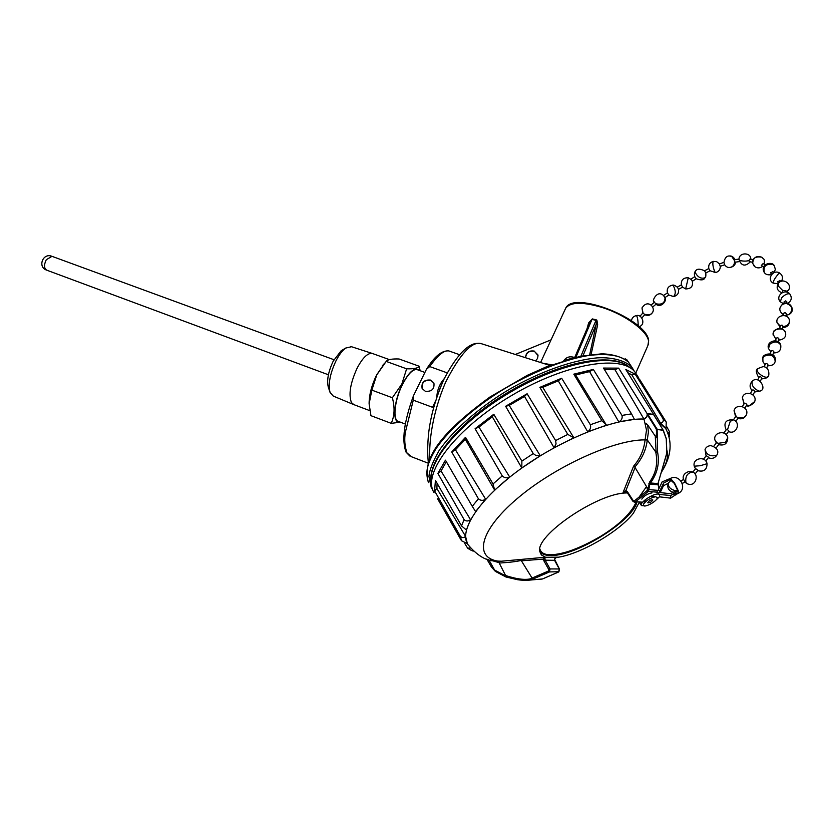 <?xml version="1.0" encoding="UTF-8"?>
<svg xmlns="http://www.w3.org/2000/svg" width="834" height="834" viewBox="0 0 834 834"><rect width="100%" height="100%" fill="white"/><g stroke="black" fill="none" stroke-linecap="round" stroke-linejoin="round"><path stroke-width="1.25" d="M329.941 392.074L328.304 387.174C326.626 380.377 328.273 371.683 333.256 361.08L341.137 350.78L342.524 349.946M353.23 404.386L333.287 396.087L330.045 392.387C328.012 384.14 330.024 373.538 336.102 360.601C339.177 354.69 342.367 350.509 345.672 348.07L351.521 346.736M353.929 404.678L351.479 402.603C348.383 394.711 350.28 383.202 357.161 368.086C362.571 357.922 367.533 353.011 372.027 353.366L372.881 353.658M417.563 369.785L416.885 369.545C412.653 369.17 407.826 374.205 402.405 384.672C394.451 400.33 392.439 420.68 398.569 421.493L405.345 424.047M384.714 363.103L376.572 375.039C371.703 385.214 369.212 394.628 369.108 403.27L369.118 403.979M400.435 422.202L391.198 423.338L370.942 415.676L369.118 403.864L371.849 390.135L376.77 374.893L386.184 361.414C387.601 359.527 391.897 358.724 399.069 358.995L419.2 366.251L420.127 370.713M418.887 370.275C414.696 366.877 409.16 371.61 402.301 384.474C393.419 401.905 392.147 424.11 399.893 421.994M391.198 423.338C394.576 416.062 394.962 407.534 392.366 397.755L401.832 384.078L406.638 368.816C413.883 369.024 418.063 368.169 419.2 366.251M386.184 361.414L406.638 368.816M371.849 390.135L392.366 397.755M627.741 372.631L631.922 374.946L660.591 423.234L665.386 427.884M437.589 498.763L461.473 540.734L460.316 536.22L434.577 490.861L435.431 480.374L461.556 525.92L464.079 519.582L437.881 473.41L445.45 460.17L472.273 506.353L478.414 498.774L451.726 451.955L465.528 437.297L493.03 483.928L502.266 475.912L475.088 428.718L493.78 414.258L521.875 461.108L533.239 453.581L505.623 406.294L527.119 393.763L555.632 440.56L567.798 434.42L539.869 387.372L561.647 378.24L590.357 424.735L601.877 420.69L573.802 374.164L593.318 369.431L621.966 415.405L631.557 413.873L603.514 368.075L618.651 368.138L646.996 413.424L653.668 414.467L625.823 369.535L635.164 374.143L663.03 418.678L666.241 422.035L666.043 428.322M646.996 413.424C647.684 415.999 646.663 417.876 643.942 419.054L646.819 416.771L647.309 413.727L653.637 414.686L654.273 415.697M653.668 414.467L654.179 415.447M621.966 415.405C622.654 418.126 621.611 420.294 618.838 421.921L634.434 419.366L631.557 413.873M590.357 424.735C591.118 427.561 590.243 429.917 587.73 431.803L606.474 425.194L575.648 374.998L589.575 371.62L618.838 421.921M601.877 420.69L606.474 425.194M555.632 440.56L556.059 443.98L554.078 447.775L573.855 437.777L542.746 387.341L558.28 380.825L587.73 431.803M567.798 434.42L573.855 437.777M521.875 461.108L521.813 468.01L540.296 455.781L509.209 405.407L524.544 396.463L554.078 447.775M533.239 453.581L536.033 455.614L540.296 455.781M493.03 483.928L494.666 490.131L509.73 477.111L478.956 427.081L492.3 416.771L521.813 468.01M502.266 475.912C504.393 477.945 506.874 478.341 509.73 477.111M472.273 506.353L475.609 511.555L485.649 499.243L455.437 449.797L465.299 439.33L494.666 490.131M478.414 498.774C480.478 500.681 482.896 500.838 485.649 499.243M461.556 525.92L466.362 529.986L470.522 519.676L441.04 470.981L446.346 461.702M464.079 519.582C466.008 521.406 468.155 521.448 470.522 519.676M461.473 540.734L467.374 543.653L465.549 536.314L436.88 488.443L437.099 483.272M460.316 536.22C462.067 538.013 463.808 538.045 465.549 536.314M464.601 543.205L467.655 548.188L470.345 548.042M663.155 430.136L666.262 438.84L662.926 429.687L653.637 414.686M539.879 548.97C540.995 552.827 544.487 554.756 550.377 554.756C563.263 554.527 580.193 548.282 601.168 536.012C619.485 524.576 631.13 513.306 636.092 502.214M434.066 492.727L433.743 492.143C422.171 472.941 456.532 427.967 511.586 395.535C566.495 362.884 623.874 353.824 635.706 373.132L636.363 374.185M666.72 426.695L669.441 431.647L668.149 433.503M639.219 502.433L633.381 513.202C619.568 531.206 581.652 553.484 558.634 557.175L545.572 557.279L541.36 554.923L539.827 551.649C534.698 536.106 596.936 493.363 626.011 492.957L627.418 492.904M666.262 438.84L666.762 453.196L657.995 483.616L650.437 482.959L649.54 482.104L648.091 488.703L647.455 488.151L647.486 488.933L646.246 486.983L639.167 497.012L634.497 500.807L635.591 501.714L634.226 502.089L632.808 501.161L633.173 500.556L627.387 491.685L627.043 492.321M634.226 502.089L632.808 501.161L627.022 492.289L626.188 491.643L623.144 492.341L633.569 466.206C639.772 459.002 643.525 450.871 644.818 441.822L646.496 430.136L644.004 419.064C615.377 417.792 561.626 439.174 520.51 468.969C479.258 498.732 458.283 530.747 467.957 544.623C477.027 555.402 485.951 560.855 494.729 560.959M641.805 499.107C644.265 495.677 647.674 493.603 652.042 492.884M666.241 422.035L639.407 379.063M663.03 418.678C663.781 421.066 662.967 422.588 660.591 423.234M635.164 374.143L631.922 374.946M618.651 368.138L614.95 369.691L643.942 419.054M604.473 369.639L614.95 369.691M593.318 369.431L589.575 371.62M573.802 374.164L575.648 374.998M561.647 378.24L558.28 380.825M539.869 387.372L542.746 387.341M527.119 393.763L524.544 396.463M505.623 406.294L509.209 405.407M493.78 414.258L492.3 416.771M475.088 428.718L478.956 427.081M465.528 437.297L465.299 439.33M451.726 451.955L455.437 449.797M437.881 473.41L441.04 470.981M434.577 490.861L436.88 488.443M494.791 560.98L501.328 561.219L544.842 557.279L545.144 560.198L543.862 560.782L543.455 558.863L544.842 557.279L547.01 557.592M627.387 491.685L625.886 490.569L623.144 492.341L626.011 492.957M498.638 561.313L499.399 563.054C509.251 562.45 516.507 561.574 521.167 560.427L532.071 578.056L548.491 571.019L548.772 569.518L550.065 568.934L559.291 568.965L558.707 571.926L542.517 578.942L528.297 580.235M499.399 563.054L499.222 561.303C473.545 558.373 479.123 531.07 516.726 499.013C553.995 466.946 614.283 439.414 644.984 439.893L647.247 440.029L648.383 432.273L647.653 424.84L646.121 423.37L645.735 424.923M490.038 560L499.128 562.679M486.868 559.061L491.362 566.828L495.198 571.092L488.745 559.645M647.434 414.884L656.285 428.989L656.525 432.075L656.149 437.475L647.653 424.84M644.995 439.382L646.965 439.622M494.729 570.122L505.884 576.096L505.977 576.992L517.872 579.776C524.711 580.652 529.778 580.391 533.093 579.005L549.481 571.926L558.957 571.728M505.988 576.992L517.945 579.786M495.573 571.488L505.915 576.961L495.573 571.488M648.831 483.741L649.801 484.054L650.437 482.959C657.348 473.556 659.736 463.266 657.588 452.101L657.14 429.468L663.218 430.323M647.434 413.716L656.9 428.832L657.14 429.468L656.389 429.302M633.569 466.206L634.882 466.977C642.076 458.731 646.194 449.745 647.247 440.029M647.455 488.151L634.799 467.061M520.166 559.468L521.208 560.417M505.884 576.096L499.232 563.065M657.588 452.101L655.712 451.945L647.257 439.883M656.89 437.621L656.149 437.475M539.389 579.474L542.548 578.942L558.822 571.905M548.491 571.019L549.481 571.926L550.065 568.934L545.144 560.198L554.579 560.302L554.391 559.103L556.247 557.55M533.093 579.005L532.071 578.056M505.79 575.585C517.841 579.474 526.64 580.37 532.186 578.285M649.54 482.104C656.035 473.285 658.089 463.224 655.712 451.945M648.091 488.703L648.956 488.901L649.801 484.054L658.099 484.773L658.224 483.334L658.881 488.755M658.151 483.022L666.856 453.331L666.345 438.799L663.291 430.261L656.285 428.989M658.047 484.544L658.975 488.557M635.143 467.415L625.886 490.569L626.188 491.643M627.012 492.154L626.261 491.664M544.852 558.989L521.396 560.802M554.725 560.573L559.416 569.257M648.956 488.901L648.988 489.631L659.11 490.455M657.557 492.185L648.206 491.476L647.111 490.559L647.486 488.933L648.956 488.922M642.639 502.193L635.591 501.714L648.206 491.476L648.988 489.631L647.507 489.641M629.274 367.294C613.459 352.407 560.281 362.634 510.147 392.334C459.899 421.879 426.018 462.86 431.543 483.574M657.234 497.544C658.109 500.723 643.692 508.636 643.379 505.143L643.671 503.944C646.673 500.16 650.624 497.752 655.555 496.73L657.234 497.544M647.789 502.725C649.029 500.744 650.697 499.785 652.772 499.837L652.824 499.962C651.573 501.943 649.905 502.902 647.83 502.839L647.789 502.725M537.888 354.815L534.354 351.354C528.964 350.593 526.066 352.73 525.649 357.765M535.491 360.893L537.503 358.537L538.034 355.659L534.281 351.083C528.725 350.343 525.827 352.573 525.608 357.755M589.502 322.779L588.648 322.883L592.296 318.911L596.185 319.829L596.894 320.162L597.665 324.791L591.097 354.502M624.603 359.058L626.845 359.756L630.316 364.875M433.92 383.098L430.803 380.367C424.329 379.804 421.462 382.545 422.202 388.581L425.267 391.24C431.71 391.813 434.597 389.092 433.92 383.077L430.678 380.096C424.193 379.543 421.326 382.285 422.077 388.321M483.814 344.473L481.26 343.671C472.138 340.856 460.274 353.668 445.658 382.128C432.763 412.111 428.759 441.426 429.844 458.669M572.645 358.099L565.64 360.059M563.774 360.632C566.192 357.286 569.445 356.149 573.552 357.202L574.668 357.588L589.669 322.497M515.318 354.481L551.076 339.834M551.722 364.771L543.174 363.332M572.082 358.245L566.161 359.902M588.648 322.883L587.105 328.429M592.296 318.911L589.951 321.736M626.928 360.841L625.531 358.891M627.116 361.007L627.356 361.278C619.87 355.138 606.85 353.22 588.283 355.534C563.127 359.735 530.643 372.881 502.047 390.218C474.796 407.034 448.89 429.698 436.005 448.661C426.872 464.257 425.038 472.023 428.551 482.605M432.679 489.787L431.251 487.567L428.957 476.464C429.385 470.376 432.731 461.817 438.997 450.767C452.487 430.667 480.228 406.533 509.522 389.249C538.701 372.423 571.394 360.225 597.373 357.859C614.449 356.869 628.294 361.946 632.537 368.284L633.996 370.744M626.845 359.756C628.138 361.737 628.304 362.248 627.356 361.278M597.665 324.791L596.279 324.061L589.69 354.69M596.185 319.829L596.279 324.061L582.976 355.774M450.235 351.416L448.973 350.968C444.293 349.884 437.871 355.086 429.698 366.574L426.455 369.285L413.466 395.764L413.289 400.174L405.387 432.127C404.188 439.414 404.719 446.357 406.982 452.956L411.61 456.792L428.113 463.151M429.698 366.564L447.118 372.829M435.713 400.674L432.523 407.294L413.289 400.174M441.718 384.255L439.247 390.437M630.202 367.857C613.907 351.625 561.835 360.726 509.647 391.396C458.617 421.285 425.027 463.318 431.595 484.491M432.189 488.192L431.251 487.567M406.982 452.956L406.043 452.091C401.581 440.446 404.042 421.712 413.414 395.889M636.978 502.204L634.549 502.11M667.492 293.005L668.889 295.007L673.528 296.55C675.853 294.246 675.811 290.659 673.392 285.801L672.287 285.207C673.424 284.707 675.165 285.437 677.531 287.407L678.459 289.21M695.035 473.993L698.058 470.282L695.702 468.677M705.741 460.983L708.681 457.293L706.304 455.729M718.918 444.334L718.397 443.302L716.562 442.698M726.195 434.702L728.853 431.032L727.529 429.614L726.414 429.593M735.807 421.441L738.298 417.834L735.817 416.468M752.935 394.868L754.937 391.469L753.759 390.062L752.466 390.02L750.433 393.46M760.399 381.107L761.817 378.094L760.629 376.697L759.242 376.864L757.793 379.929M786.91 303.222L786.785 301.762L785.607 300.876L784.023 301.96L784.148 303.44M785.242 290.659L782.646 290.441L782.751 292.359M779.999 280.672L777.549 281.694L778.549 283.101M763.246 263.742L761.306 265.337L763.663 267.016M753.05 259.718L749.891 259.124L748.901 260.688L749.422 261.657L752.518 262.251M723.87 262.387L724.59 264.68M738.997 259.061L734.785 259.687L734.566 261.188L735.192 262.199L739.362 261.595M708.827 268.611L710.047 270.748L715.593 272.572M708.827 268.517L704.584 270.769L705.783 273.01M681.388 285.019L682.629 287.115L678.501 289.325M654.429 302.325L656.118 304.118L652.668 307.037M642.931 313.042L644.87 314.595M682.285 483.449L685.152 481.896L683.651 479.56M682.16 483.428L680.732 480.989M744.835 408.066L746.889 404.813L745.742 403.322L744.449 403.281L742.364 406.575M766.665 367.971L768.093 364.99L766.915 363.593L765.539 363.76L764.08 366.783M772.743 354.773L773.962 351.948L772.774 350.593L771.367 350.833L770.116 353.699M778.049 341.679L779.029 339.052L777.841 337.728L776.391 338.062L775.391 340.752M782.97 326.626L782.011 325.062L780.53 325.5L779.78 327.981M785.909 316.003L786.399 313.824L785.201 312.625L783.679 313.198L783.178 315.429M772.972 271.717L770.564 272.781L771.7 274.323M719.492 264.044L720.211 266.338L724.652 264.805M694.795 276.732L696.254 278.692L692.397 281.256M672.287 285.207C668.19 286.218 666.585 288.783 667.45 292.911L663.499 295.486L665.021 297.874C664.823 303.034 661.842 305.004 656.087 303.795M640.762 316.764L641.805 317.921M651.51 305.536L652.584 306.985M664.875 297.488L665.021 297.874C667.21 300.678 660.882 308.476 656.024 304.202M682.577 287.136L685.652 288.918L688.279 277.785L691.396 279.63L692.335 281.173M658.12 490.329L662.165 481.854L670.171 478.56M670.87 480.353L670.421 478.487L674.456 482.823L678.261 490.767L670.817 495.49L658.985 494.458L657.14 491.518M675.821 494.958L678.584 492.769L677.75 489.965L670.39 493.749L659.131 492.435L663.603 483.053L663.468 485.742L668.211 483.293M677.489 490.09L674.404 483.501L670.911 480.321M670.932 479.279L663.603 483.053M660.215 492.56L663.468 485.742M654.961 501.015L659.423 496.824L670.64 498.138L678.584 492.769L672.392 494.677M666.147 480.186L670.327 478.487M659.548 494.166L659.423 496.824M670.64 498.138L670.817 495.49M658.985 494.458C655.847 491.737 638.708 502.631 641.44 505.581L645.401 505.904M539.744 550.492L539.848 550.763C541.162 553.818 544.602 555.402 550.148 555.507C574.49 556.914 631.849 521.865 636.915 502.276M658.224 421.973L665.855 428.655M666.971 450.621L667.419 452.706C668.076 458.137 666.085 464.642 661.425 472.221M663.061 429.917L653.908 415.009M655.295 436.735L656.129 452.236M634.497 500.807L633.173 500.556M548.772 569.518L543.862 560.782M640.262 497.919L639.167 497.012L647.111 490.559M635.748 373.194L647.903 345.505L648.56 341.273C647.716 331.307 625.49 314.898 602.586 307.61C582.799 301.689 570.498 301.887 565.692 308.226L565.285 309.091M575.908 357.286L592.004 319.391L595.997 320.339L580.912 356.181M51.979 256.33L46.266 259.749C43.816 264.931 43.983 268.412 46.756 270.174L328.408 374.779M638.198 325.823C638.135 320.902 637.593 317.493 636.561 315.596L636.498 315.596M786.076 315.262L788.881 314.595C793.666 309.654 792.686 305.88 785.962 303.263L782.073 304.525M676.03 490.851C670.463 489.558 667.919 486.92 668.388 482.928L668.566 482.605M683.567 479.519C681.149 473.629 690.135 469.75 692.595 472.075C699.236 473.712 696.244 487.713 687.153 483.72L685.913 482.594C685.131 476.36 687.362 472.847 692.595 472.075L692.898 472.221M694.242 466.196L700.31 465.716L707.055 463.694C705.606 455.52 692.105 458.179 694.242 466.196L695.514 468.844M706.096 455.917L705.043 449.641C706.648 454.957 710.526 456.823 716.698 455.249L717.313 454.332C718.898 450.423 716.698 447.504 710.693 445.575C707.649 446.023 705.762 447.378 705.043 449.641L705.147 449.401M716.343 442.917L714.915 440.029L716.698 442.51M718.668 444.658C724.59 445.888 727.602 443.584 727.738 437.746L725.507 442.208L718.397 443.302M733.451 419.836L730.25 421.337L727.529 429.614M728.614 431.574L728.833 431.658C736.526 434.9 741.28 422.306 733.232 419.752C725.643 419.554 723.286 422.921 726.174 429.864M736.078 416.229L734.014 410.86C735.828 402.916 749.068 406.492 746.576 414.31C745.669 416.833 743.605 418.053 740.373 417.959L738.173 417.448M735.546 416.802L734.16 410.38M746.67 405.157L749.62 405.47L754.718 401.529C757.553 393.773 744.522 389.707 742.375 397.547L742.792 396.557M744.189 403.698L742.375 397.547L744.043 403.937M752.341 381.19L752.132 381.367C751.497 385.704 753.936 388.988 759.43 391.219L760.796 390.75C766.936 388.644 758.45 374.581 752.132 381.367C749.453 384.328 749.443 387.414 752.101 390.635M757.574 369.108L757.387 369.347C755.333 372.12 765.706 379.345 767.874 376.645L768.041 376.415C768.698 378.25 771.012 366.991 763.016 366.647C757.866 368.472 755.99 369.379 757.387 369.347C755.594 370.004 756.063 372.819 758.804 377.792M765.091 364.677L762.974 361.81L762.839 358.172C761.776 353.616 776.986 350.436 775.234 361.383C774.192 355.347 770.449 353.668 763.996 356.337L762.756 358.526M780.739 345.13C778.185 341.314 774.557 340.991 769.855 344.181L768.489 348.539C765.883 341.148 778.643 337.426 780.739 345.13C781.322 350.259 778.914 352.865 773.535 352.938M785.701 333.934L785.659 333.225C785.065 326.876 772.784 327.887 773.045 334.246L775.954 339.25M773.108 335.007L773.942 330.921C779.498 326.897 783.397 327.626 785.638 333.1M780.322 326.188L777.017 322.633L780.124 326.834M783.126 326.626C787.421 326.021 789.527 323.967 789.444 320.475C789.579 324.885 787.379 327.262 782.824 327.606M783.428 303.712L780.29 301.762L781.708 297.738C785.169 294.392 787.89 293.161 789.861 294.037L789.913 294.1M778.57 283.091L778.393 283.299C783.074 277.013 793.29 284.894 788.067 290.639L785.378 291.42M781.885 292.776C777.152 290.795 775.985 287.636 778.393 283.299L778.466 286.218L782.646 290.441M773.087 283.08C773.149 281.162 774.922 278.108 778.393 273.917L779.675 273.072C773.316 268.757 766.29 279.348 773.087 283.08L778.059 283.758M779.717 273.104L779.675 273.072C782.594 275.241 783.209 277.962 781.531 281.235M774.4 265.921L772.93 264.534C766.039 263.523 763.152 266.161 764.267 272.426C765.612 274.574 768.02 275.283 771.513 274.553M762.589 266.317C760.16 268.214 757.626 268.392 754.999 266.828L752.706 263.356C753.165 257.518 756.209 255.475 761.849 257.216C755.573 256.132 752.487 258.102 752.602 263.106L754.217 266.182M762.693 257.873L761.849 257.216C763.371 259.457 765.08 257.967 764.09 264.159M748.901 260.688L746.034 261.094C741.906 261.178 739.549 260.656 738.976 259.53L738.976 259.478M723.87 262.856C724.663 257.967 726.654 255.684 729.844 255.996L731.825 256.58L734.504 260.677M735.161 259.624C733.388 256.935 731.616 255.725 729.844 255.996L729.156 256.017M734.566 261.188C734.493 265.035 732.815 267.13 729.531 267.474C727.655 267.683 725.966 266.692 724.465 264.482M713.299 261.386L713.206 261.407C712.424 263.669 712.945 267.109 714.759 271.717L715.687 272.551C718.793 271.634 720.326 269.549 720.274 266.317M705.783 272.916C706.023 275.835 705.762 277.451 704.98 277.753C701.071 279.056 697.787 277.263 695.149 272.374L695.358 271.363C694.347 272.207 694.138 273.969 694.732 276.638M695.473 271.196L695.358 271.363C696.63 268.663 699.726 268.496 704.657 270.852M654.346 302.283L653.971 301.408L654.377 302.252M644.859 314.397L649.749 314.772L651.813 313.48L653.053 311.447C654.826 306.432 647.236 299.166 641.992 308.048L642.263 307.339M643.014 312.886L641.992 308.048L642.837 313.042M369.816 410.662L354.054 404.709M369.108 403.27L369.118 403.864M341.137 350.78L345.672 348.07M350.77 346.485L372.027 353.366M389.384 359.621L372.152 353.397M416.885 369.545L424.756 372.391M382.326 365.772L384.193 363.718M669.41 434.994L669.212 436.86M470.199 549.773L468.062 548.47M662.092 471.116C671.547 455.781 672.631 441.353 665.355 427.832L665.344 427.821M638.75 378L635.706 373.132M669.431 434.733L669.441 431.647M470.772 550.075L473.191 551.159M486.795 559.041L491.466 567.068M495.313 571.332L491.497 567.099M556.268 557.539L554.516 559.093L559.468 569.038L558.863 571.874M645.214 500.546L643.671 503.944M651.813 496.532L655.555 496.73M481.301 343.671L549.887 365.459M481.26 343.66C479.529 344.223 466.581 335.768 443.698 379.772C436.912 395.545 432.335 410.328 429.969 424.131C428.467 431.856 426.758 448.525 428.332 462.495M648.268 344.682L648.644 340.647C647.34 319.61 573.448 289.857 565.692 308.226L540.588 362.509M627.283 361.174L627.22 361.101C621.184 356.754 612.802 354.314 602.044 353.783L580.047 356.358L546.406 366.824L527.276 375.342L489.85 397.078C448.64 427.206 420.565 455.572 428.311 482.156M628.794 362.54L632.537 368.284M459.273 354.606L448.994 350.978M632.537 368.305L634.247 371.266M426.487 369.243C434.368 356.556 441.728 350.436 448.577 350.906M444.199 378.688C439.601 383.901 437.12 390.145 436.766 397.422M406.127 452.247L409.848 456.042M333.975 359.725L51.677 256.215C42.857 252.775 37.478 266.922 46.443 270.06M631.432 320.683C632.005 317.754 633.715 316.055 636.561 315.596C641.69 313.865 646.35 324.541 639.146 326.647M783.345 314.689C778.675 311.082 778.654 307.454 783.282 303.774C788.474 300.261 796.116 309.164 790.069 313.834M673.174 492.321C668.43 490.673 666.835 487.546 668.388 482.928L671.339 480.103M697.787 470.678C703.875 472.107 706.971 469.782 707.055 463.694M717.209 454.572C715.061 458.147 712.121 459.19 708.389 457.72M754.259 402.551C750.371 405.918 747.785 406.877 746.503 405.418M754.603 392.032L760.577 390.938M761.411 378.959C766.071 378.302 768.239 377.51 767.916 376.593M780.238 301.699C775.015 296.018 785.013 287.98 789.861 294.037C792.269 297.801 791.539 300.907 787.661 303.368M774.129 272.614L775.349 269.319L774.286 265.744C772.44 260.854 759.628 263.919 764.153 272.259M750.319 261.824C745.221 266.817 741.447 266.056 738.976 259.53C738.653 252.212 751.017 251.951 750.85 259.301M708.806 268.527C708.243 264.92 709.713 262.543 713.206 261.407L716.698 261.678L719.429 263.919M681.347 284.915C680.982 280.005 683.296 277.628 688.279 277.785M652.761 312.177C650.781 315.252 648.122 316.096 644.765 314.71M683.713 479.446L680.888 480.905M718.918 444.345L716.166 447.9M705.804 272.999L710.047 270.748M664.917 297.592L668.889 295.007M641.899 317.921L644.87 314.606M639.97 316.242L642.951 312.906M650.989 305.108L654.461 302.189M663.614 295.601C656.9 289.033 651.458 302.346 653.971 301.408M677.271 287.094L681.409 284.884M685.673 288.929C691.25 288.845 693.419 286.125 692.168 280.756M690.948 279.171L694.816 276.586M704.866 277.91C703.896 280.203 701.008 280.485 696.181 278.733M719.335 263.951L723.808 262.408M735.536 262.157C735.296 264.951 733.524 266.713 730.23 267.443M763.006 263.45L765.174 264.858M772.826 271.436L773.858 272.728M779.853 280.37L780.749 281.517M786.42 292.046L787.89 290.847M785.242 290.566L785.472 291.921M777.017 322.633C775.266 314.898 788.411 312.719 789.444 320.475M783.209 326.323L782.48 328.742M778.612 340.178C783.272 339.521 785.638 337.593 785.722 334.392L785.659 333.225M770.908 351.875L768.489 348.539M775.234 361.383C774.63 362.039 775.453 365.511 767.676 365.855M746.409 414.79C744.637 418.303 741.812 419.512 737.934 418.407M735.869 416.333L733.42 419.825M726.466 429.458L723.839 433.013M714.915 440.029C712.882 432.075 726.404 429.552 727.738 437.746M716.615 442.573L713.831 446.159M706.356 455.593L703.448 459.18M695.754 468.552L692.762 472.148M686.841 483.564L684.964 482.073M670.286 478.497C679.606 473.358 687.998 488.724 678.365 493.342M641.388 505.498L639.615 502.641M673.716 296.529C677.615 295.465 679.178 292.963 678.407 289.012"/></g></svg>
